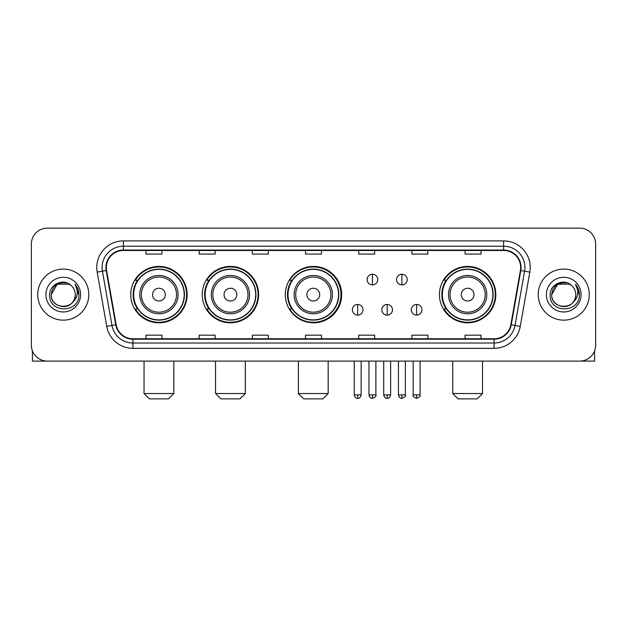 <?xml version="1.0" encoding="UTF-8"?>
<svg xmlns="http://www.w3.org/2000/svg" width="627" height="627" viewBox="0 0 627 627"><rect width="100%" height="100%" fill="white"/><g stroke="black" fill="none" stroke-linecap="round" stroke-linejoin="round"><path stroke-width="0.94" d="M439.441 294.619A28.191 28.191 0 0 0 467.632 322.811A28.191 28.191 0 0 0 495.824 294.619A28.191 28.191 0 0 0 467.632 266.428A28.191 28.191 0 0 0 439.441 294.619M285.309 294.619A28.191 28.191 0 0 0 313.5 322.811A28.191 28.191 0 0 0 341.691 294.619A28.191 28.191 0 0 0 313.5 266.428A28.191 28.191 0 0 0 285.309 294.619M202.239 294.619A28.191 28.191 0 0 0 230.422 322.811A28.191 28.191 0 0 0 258.614 294.619A28.191 28.191 0 0 0 230.422 266.428A28.191 28.191 0 0 0 202.239 294.619M130.753 294.619A28.191 28.191 0 0 0 158.945 322.811A28.191 28.191 0 0 0 187.128 294.619A28.191 28.191 0 0 0 158.945 266.428A28.191 28.191 0 0 0 130.753 294.619M137.517 308.978A25.793 25.793 0 0 1 137.517 280.261M208.995 308.978A25.793 25.793 0 0 1 208.995 280.261M291.861 308.978A25.793 25.793 0 0 1 291.861 280.261M446.205 308.978A25.793 25.793 0 0 1 446.205 280.261M31.35 244.091L31.35 345.148A15.957 15.957 0 0 0 47.307 361.105L579.693 361.105A15.957 15.957 0 0 0 595.65 345.148L595.65 244.091A15.957 15.957 0 0 0 579.693 228.134L47.307 228.134A15.957 15.957 0 0 0 31.35 244.091L31.35 345.148M37.73 294.619A25.527 25.527 0 0 0 63.264 320.146A25.527 25.527 0 0 0 88.791 294.619A25.527 25.527 0 0 0 63.264 269.093A25.527 25.527 0 0 0 37.73 294.619A25.527 25.527 0 0 0 63.264 320.146A25.527 25.527 0 0 0 88.791 294.619A25.527 25.527 0 0 0 63.264 269.093A25.527 25.527 0 0 0 37.73 294.619M538.209 294.619A25.527 25.527 0 0 0 563.736 320.146A25.527 25.527 0 0 0 589.27 294.619A25.527 25.527 0 0 0 563.736 269.093A25.527 25.527 0 0 0 538.209 294.619A25.527 25.527 0 0 0 563.736 320.146A25.527 25.527 0 0 0 589.27 294.619A25.527 25.527 0 0 0 563.736 269.093A25.527 25.527 0 0 0 538.209 294.619M106.339 267.494A17.023 17.023 0 0 1 123.362 250.479L503.638 250.479A17.023 17.023 0 0 1 520.402 270.449L510.833 324.7A17.023 17.023 0 0 1 494.076 338.76L132.924 338.76A17.023 17.023 0 0 1 116.167 324.7L106.598 270.449A17.023 17.023 0 0 1 106.339 267.494M105.916 267.494A17.446 17.446 0 0 0 106.182 270.527L115.744 324.77A17.446 17.446 0 0 0 132.924 339.191L494.076 339.191A17.446 17.446 0 0 0 511.256 324.77L520.818 270.527A17.446 17.446 0 0 0 503.638 250.048L123.362 250.048A17.446 17.446 0 0 0 105.916 267.494M97.169 272.11A26.593 26.593 0 0 1 123.362 240.901L503.638 240.901A26.593 26.593 0 0 1 529.831 272.11L520.261 326.361A26.593 26.593 0 0 1 494.076 348.338L132.924 348.338A26.593 26.593 0 0 1 106.739 326.361L97.169 272.11L102.413 271.185A21.271 21.271 0 0 1 123.362 246.223L503.638 246.223A21.271 21.271 0 0 1 524.587 271.185L515.026 325.437A21.271 21.271 0 0 1 494.076 343.016L132.924 343.016A21.271 21.271 0 0 1 111.974 325.437L102.413 271.185A21.271 21.271 0 0 1 102.083 267.494M579.693 228.134L47.307 228.134M47.307 361.105L579.693 361.105M595.65 345.148L595.65 244.091M511.256 324.77L515.026 325.437L524.587 271.185L529.831 272.11M305.521 250.479L305.521 254.076L321.479 254.076L321.479 250.479M252.336 250.479L252.336 254.076L268.293 254.076L268.293 250.479M199.151 250.479L199.151 254.076L215.108 254.076L215.108 250.479M145.966 250.479L145.966 254.076L161.923 254.076L161.923 250.479M358.707 250.479L358.707 254.076L374.664 254.076L374.664 250.479M411.892 250.479L411.892 254.076L427.849 254.076L427.849 250.479M465.077 250.479L465.077 254.076L481.034 254.076L481.034 250.479M321.479 338.76L321.479 335.163L305.521 335.163L305.521 338.76M268.293 338.76L268.293 335.163L252.336 335.163L252.336 338.76M215.108 338.76L215.108 335.163L199.151 335.163L199.151 338.76M161.923 338.76L161.923 335.163L145.966 335.163L145.966 338.76M374.664 338.76L374.664 335.163L358.707 335.163L358.707 338.76M427.849 338.76L427.849 335.163L411.892 335.163L411.892 338.76M481.034 338.76L481.034 335.163L465.077 335.163L465.077 338.76M71.133 285.536A12.023 12.023 0 0 1 75.279 294.619C76.016 310.122 50.505 310.122 51.242 294.619L57.253 284.211L69.268 284.211L71.133 285.536C63.758 277.808 49.557 284.172 49.69 294.619C48.342 313.179 78.422 313.657 78.908 295.521L78.939 294.619C78.892 290.677 77.583 287.213 75.005 284.235C76.964 287.448 77.654 290.912 77.074 294.619C76.51 297.77 74.981 300.349 72.473 302.339A12.023 12.023 0 0 0 75.279 294.619C76.016 310.122 50.505 310.122 51.242 294.619C52.409 285.983 57.363 282.087 66.101 282.942M72.473 302.339C66.094 310.968 50.615 305.451 51.242 294.619M45.92 294.619A17.337 17.337 0 0 0 63.264 311.956A17.337 17.337 0 0 0 80.601 294.619A17.337 17.337 0 0 0 63.264 277.283A17.337 17.337 0 0 0 45.92 294.619M75.122 284.368L78.931 295.074M32.416 350.877L32.416 361.105L94.113 361.105M168.514 398.866L149.367 398.866L144.053 393.544L173.836 393.544L168.514 398.866M165.324 294.619A6.38 6.38 0 0 0 158.945 288.24A6.38 6.38 0 0 0 152.557 294.619A6.38 6.38 0 0 0 158.945 300.999A6.38 6.38 0 0 0 165.324 294.619M178.092 294.619A19.147 19.147 0 0 0 158.945 275.472A19.147 19.147 0 0 0 139.797 294.619A19.147 19.147 0 0 0 158.945 313.766A19.147 19.147 0 0 0 178.092 294.619A19.147 19.147 0 0 1 158.945 313.766A19.147 19.147 0 0 1 139.797 294.619M184.205 294.619A25.26 25.26 0 0 0 158.945 269.359A25.26 25.26 0 0 0 133.676 294.619A25.26 25.26 0 0 0 158.945 319.88A25.26 25.26 0 0 0 184.205 294.619M186.595 294.619A27.659 27.659 0 0 1 135.307 308.978L137.869 308.978A25.503 25.503 0 0 0 175.811 313.743A25.503 25.503 0 0 0 175.811 275.496A25.503 25.503 0 0 0 137.869 280.261L135.307 280.261A27.659 27.659 0 0 1 186.595 294.619M240 398.866L220.853 398.866L215.531 393.544L245.314 393.544L240 398.866M236.81 294.619A6.38 6.38 0 0 0 230.422 288.24A6.38 6.38 0 0 0 224.043 294.619A6.38 6.38 0 0 0 230.422 300.999A6.38 6.38 0 0 0 236.81 294.619M249.57 294.619A19.147 19.147 0 0 0 230.422 275.472A19.147 19.147 0 0 0 211.275 294.619A19.147 19.147 0 0 0 230.422 313.766A19.147 19.147 0 0 0 249.57 294.619A19.147 19.147 0 0 1 230.422 313.766A19.147 19.147 0 0 1 211.275 294.619M255.691 294.619A25.26 25.26 0 0 0 230.422 269.359A25.26 25.26 0 0 0 205.162 294.619A25.26 25.26 0 0 0 230.422 319.88A25.26 25.26 0 0 0 255.691 294.619M258.081 294.619A27.659 27.659 0 0 1 206.785 308.978L209.347 308.978A25.503 25.503 0 0 0 247.297 313.743A25.503 25.503 0 0 0 247.297 275.496A25.503 25.503 0 0 0 209.347 280.261L206.785 280.261A27.659 27.659 0 0 1 258.081 294.619M322.858 398.866L303.711 398.866L298.397 393.544L328.18 393.544L322.858 398.866M319.668 294.619A6.38 6.38 0 0 0 313.288 288.24A6.38 6.38 0 0 0 306.909 294.619A6.38 6.38 0 0 0 313.288 300.999A6.38 6.38 0 0 0 319.668 294.619M332.435 294.619A19.147 19.147 0 0 0 313.288 275.472A19.147 19.147 0 0 0 294.141 294.619A19.147 19.147 0 0 0 313.288 313.766A19.147 19.147 0 0 0 332.435 294.619A19.147 19.147 0 0 1 313.288 313.766A19.147 19.147 0 0 1 294.141 294.619M338.549 294.619A25.26 25.26 0 0 0 313.288 269.359A25.26 25.26 0 0 0 288.02 294.619A25.26 25.26 0 0 0 313.288 319.88A25.26 25.26 0 0 0 338.549 294.619M340.947 294.619A27.659 27.659 0 0 1 289.65 308.978L292.213 308.978A25.503 25.503 0 0 0 330.163 313.743A25.503 25.503 0 0 0 330.163 275.496A25.503 25.503 0 0 0 292.213 280.261L289.65 280.261A27.659 27.659 0 0 1 340.947 294.619M477.202 398.866L458.055 398.866L452.741 393.544L482.524 393.544L477.202 398.866M474.012 294.619A6.38 6.38 0 0 0 467.632 288.24A6.38 6.38 0 0 0 461.253 294.619A6.38 6.38 0 0 0 467.632 300.999A6.38 6.38 0 0 0 474.012 294.619M486.779 294.619A19.147 19.147 0 0 0 467.632 275.472A19.147 19.147 0 0 0 448.485 294.619A19.147 19.147 0 0 0 467.632 313.766A19.147 19.147 0 0 0 486.779 294.619A19.147 19.147 0 0 1 467.632 313.766A19.147 19.147 0 0 1 448.485 294.619M492.893 294.619A25.26 25.26 0 0 0 467.632 269.359A25.26 25.26 0 0 0 442.372 294.619A25.26 25.26 0 0 0 467.632 319.88A25.26 25.26 0 0 0 492.893 294.619M495.291 294.619A27.659 27.659 0 0 1 443.994 308.978L446.557 308.978A25.503 25.503 0 0 0 484.506 313.743A25.503 25.503 0 0 0 484.506 275.496A25.503 25.503 0 0 0 446.557 280.261L443.994 280.261A27.659 27.659 0 0 1 495.291 294.619M372.43 274.25A5.322 5.322 0 0 0 367.108 279.564A5.322 5.322 0 0 0 372.43 284.885A5.322 5.322 0 0 0 377.752 279.564A5.322 5.322 0 0 0 372.43 274.25L372.43 284.885A5.322 5.322 0 0 0 377.752 279.564A5.322 5.322 0 0 0 372.43 274.25M401.891 274.25A5.322 5.322 0 0 0 396.577 279.564A5.322 5.322 0 0 0 401.891 284.885A5.322 5.322 0 0 0 407.213 279.564A5.322 5.322 0 0 0 401.891 274.25L401.891 284.885A5.322 5.322 0 0 0 407.213 279.564A5.322 5.322 0 0 0 401.891 274.25M357.696 304.456A5.322 5.322 0 0 0 352.382 309.777A5.322 5.322 0 0 0 357.696 315.099A5.322 5.322 0 0 0 363.017 309.777A5.322 5.322 0 0 0 357.696 304.456L357.696 315.099A5.322 5.322 0 0 0 363.017 309.777A5.322 5.322 0 0 0 357.696 304.456M387.165 304.456A5.322 5.322 0 0 0 381.843 309.777A5.322 5.322 0 0 0 387.165 315.099A5.322 5.322 0 0 0 392.478 309.777A5.322 5.322 0 0 0 387.165 304.456L387.165 315.099A5.322 5.322 0 0 0 392.478 309.777A5.322 5.322 0 0 0 387.165 304.456M416.626 304.456A5.322 5.322 0 0 0 411.312 309.777A5.322 5.322 0 0 0 416.626 315.099A5.322 5.322 0 0 0 421.947 309.777A5.322 5.322 0 0 0 416.626 304.456L416.626 315.099A5.322 5.322 0 0 0 421.947 309.777A5.322 5.322 0 0 0 416.626 304.456M594.584 350.877L594.584 361.105L532.887 361.105M571.612 285.536A12.023 12.023 0 0 1 575.758 294.619C576.495 310.122 550.984 310.122 551.721 294.619L557.732 284.211L569.747 284.211L571.612 285.536C564.237 277.808 550.036 284.172 550.169 294.619C548.813 313.179 578.901 313.657 579.387 295.521L579.411 294.619C579.372 290.677 578.055 287.213 575.476 284.235C577.443 287.448 578.133 290.912 577.553 294.619C576.989 297.77 575.453 300.349 572.953 302.339A12.023 12.023 0 0 0 575.758 294.619C576.495 310.122 550.984 310.122 551.721 294.619C552.889 285.983 557.842 282.087 566.581 282.942M572.953 302.339C566.565 310.968 551.094 305.451 551.721 294.619M546.399 294.619A17.337 17.337 0 0 0 563.736 311.956A17.337 17.337 0 0 0 581.08 294.619A17.337 17.337 0 0 0 563.736 277.283A17.337 17.337 0 0 0 546.399 294.619M575.594 284.368L579.411 295.074M503.638 240.901L503.638 250.048M102.413 271.185L106.182 270.527M132.924 348.338L132.924 339.191M494.076 339.191L494.076 348.338M106.739 326.361L115.744 324.77M520.818 270.527L524.587 271.185M123.362 240.901L123.362 250.048M515.026 325.437L520.261 326.361M176.532 294.619A17.587 17.587 0 0 0 158.945 277.032A17.587 17.587 0 0 0 141.357 294.619A17.587 17.587 0 0 0 158.945 312.207A17.587 17.587 0 0 0 176.532 294.619M248.01 294.619A17.587 17.587 0 0 0 230.422 277.032A17.587 17.587 0 0 0 212.835 294.619A17.587 17.587 0 0 0 230.422 312.207A17.587 17.587 0 0 0 248.01 294.619M330.876 294.619A17.587 17.587 0 0 0 313.288 277.032A17.587 17.587 0 0 0 295.701 294.619A17.587 17.587 0 0 0 313.288 312.207A17.587 17.587 0 0 0 330.876 294.619M485.22 294.619A17.587 17.587 0 0 0 467.632 277.032A17.587 17.587 0 0 0 450.045 294.619A17.587 17.587 0 0 0 467.632 312.207A17.587 17.587 0 0 0 485.22 294.619M372.43 394.877L368.974 394.877C369.577 397.338 370.729 398.49 372.43 398.333L372.43 394.877L375.887 394.877L375.887 361.105M401.891 394.877L398.435 394.877C399.038 397.338 400.191 398.49 401.891 398.333L401.891 394.877L405.356 394.877L405.356 361.105M357.696 394.877L354.239 394.877C354.843 397.338 355.995 398.49 357.696 398.333L357.696 394.877L361.152 394.877L361.152 361.105M387.165 394.877L383.708 394.877C384.312 397.338 385.464 398.49 387.165 398.333L387.165 394.877L390.621 394.877L390.621 361.105M416.626 394.877L413.169 394.877C412.472 395.982 413.624 397.134 416.626 398.333L416.626 394.877L420.082 394.877L420.082 361.105M173.836 361.105L173.836 393.544M144.053 361.105L144.053 393.544M245.314 361.105L245.314 393.544M215.531 361.105L215.531 393.544M328.18 361.105L328.18 393.544M298.397 361.105L298.397 393.544M482.524 361.105L482.524 393.544M452.741 361.105L452.741 393.544M368.974 394.877L368.974 361.105M375.887 394.877C376.592 395.982 375.44 397.134 372.43 398.333M398.435 394.877L398.435 361.105M405.356 394.877C406.053 395.982 404.901 397.134 401.891 398.333M354.239 394.877L354.239 361.105M361.152 394.877C360.549 397.338 359.396 398.49 357.696 398.333M383.708 394.877L383.708 361.105M390.621 394.877C390.018 397.338 388.865 398.49 387.165 398.333M413.169 394.877L413.169 361.105M420.082 394.877C420.788 395.982 419.635 397.134 416.626 398.333"/></g></svg>
